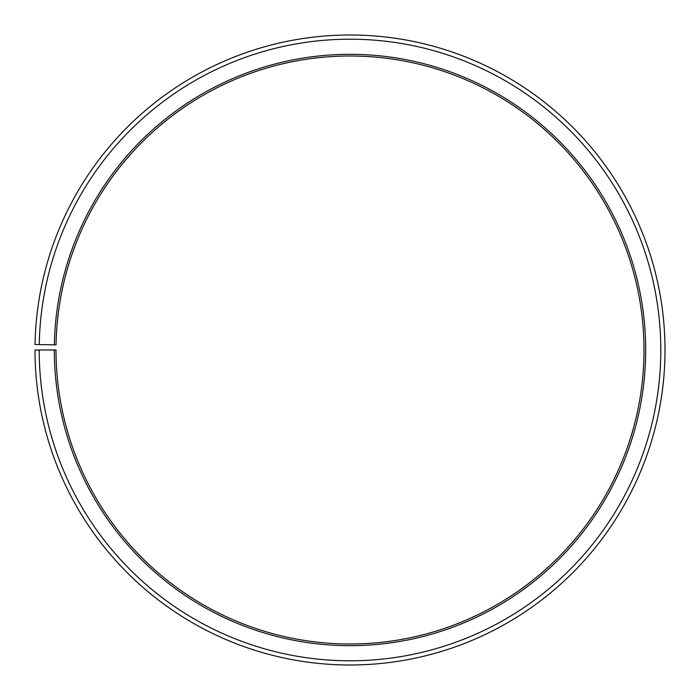 <?xml version="1.0" encoding="UTF-8"?>
<svg xmlns="http://www.w3.org/2000/svg" width="700" height="700" viewBox="0 0 700 700"><rect width="100%" height="100%" fill="white"/><g stroke="black" fill="none" stroke-linecap="round" stroke-linejoin="round"><path stroke-width="1.05" d="M644 349.991A294 294 0 0 0 352.564 56.009A294 294 0 0 0 56.044 344.864L54.364 344.838A295.68 295.68 0 0 1 352.581 54.329A295.68 295.68 0 0 1 645.68 349.991A295.68 295.68 0 0 1 350 645.671A295.68 295.68 0 0 1 54.32 349.991L56 349.991A294 294 0 0 0 350 643.991A294 294 0 0 0 644 349.991M39.244 344.566L35.044 344.496A315 315 0 0 1 352.748 35.009A315 315 0 0 1 665 349.991A315 315 0 0 1 350 664.991A315 315 0 0 1 35 349.991L39.2 349.991A310.8 310.8 0 0 0 350 660.791A310.8 310.8 0 0 0 660.8 349.991A310.8 310.8 0 0 0 352.713 39.209A310.8 310.8 0 0 0 39.244 344.566L54.364 344.838M39.2 349.991L54.32 349.991"/></g></svg>
